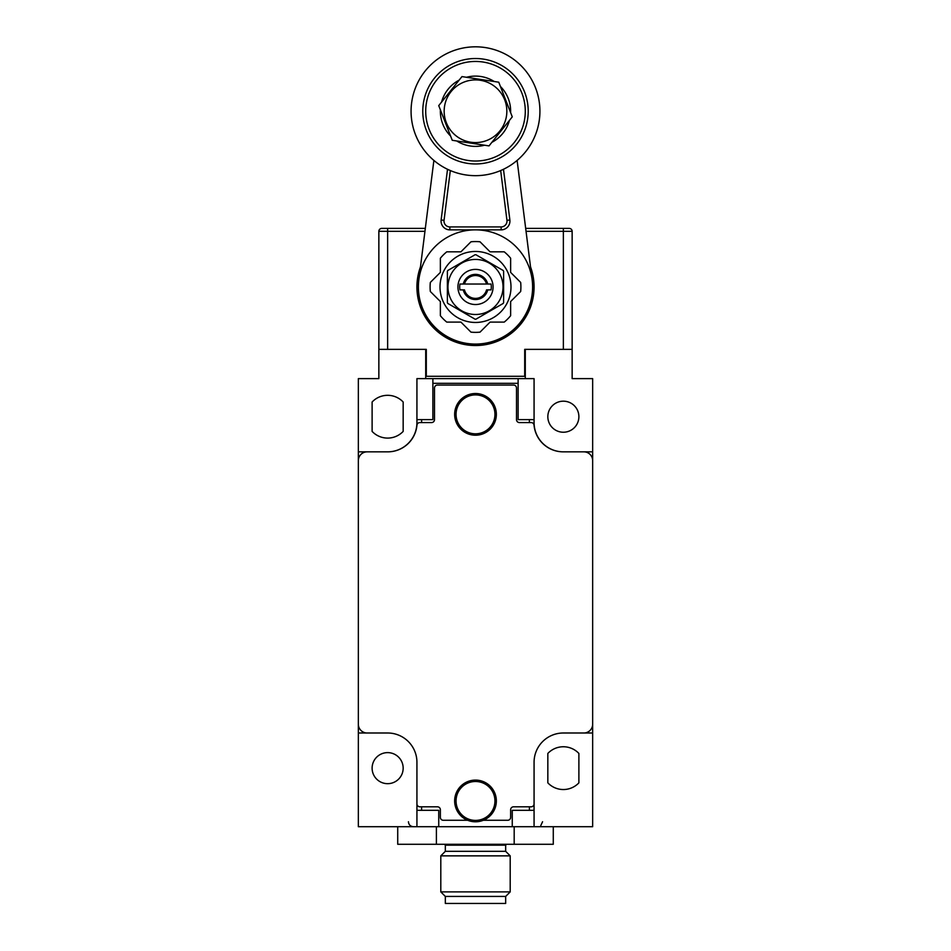 <?xml version="1.0" encoding="UTF-8"?>
<svg xmlns="http://www.w3.org/2000/svg" width="951" height="951" viewBox="0 0 951 951"><rect width="100%" height="100%" fill="white"/><g stroke="black" fill="none" stroke-linecap="round" stroke-linejoin="round"><path stroke-width="1.43" d="M547.835 416.704A15.525 15.525 0 0 1 563.361 401.179A15.525 15.525 0 0 1 578.886 416.704A15.525 15.525 0 0 1 563.361 432.23A15.525 15.525 0 0 1 547.835 416.704M372.114 768.146A15.525 15.525 0 0 1 387.639 752.621A15.525 15.525 0 0 1 403.165 768.146A15.525 15.525 0 0 1 387.639 783.672A15.525 15.525 0 0 1 372.114 768.146M416.93 419.629L416.93 378.629L432.883 378.629L432.883 419.629L416.93 419.629L416.93 422.565A29.291 29.291 0 0 1 387.639 451.844L358.349 451.844L358.349 378.629L378.855 378.629L378.855 349.35L425.715 349.35L425.715 378.629M432.883 378.629L534.07 378.629L534.07 419.629L518.117 419.629L518.117 378.629M534.07 419.629L534.07 422.565A29.291 29.291 0 0 0 563.361 451.844L592.651 451.844L592.651 826.716L416.93 826.716L416.93 810.323L438.744 810.323L438.744 826.716M529.386 810.323L529.386 806.805M529.386 422.565L529.386 419.629M421.614 419.629L421.614 422.565M421.614 806.805L421.614 810.323M416.93 826.716L358.349 826.716L358.349 732.995L387.639 732.995A29.291 29.291 0 0 1 416.93 762.286L416.93 810.323M358.349 451.844L358.349 732.995M518.117 383.312L432.883 383.312M372.114 402L372.114 431.409A21.374 21.374 0 0 0 403.165 431.409L403.165 402A21.374 21.374 0 0 0 372.114 402M512.256 826.716L512.256 810.323L534.07 810.323L534.07 826.716M592.651 451.844L592.651 378.629L572.145 378.629L572.145 349.35L525.285 349.35L525.285 378.629M534.07 810.323L534.07 762.286A29.291 29.291 0 0 1 563.361 732.995L592.651 732.995M547.835 753.442L547.835 782.851A21.374 21.374 0 0 0 578.886 782.851L578.886 753.442A21.374 21.374 0 0 0 547.835 753.442M483.322 820.273L507.715 820.273A2.924 2.924 0 0 0 510.639 817.349L510.639 809.729A2.924 2.924 0 0 1 513.576 806.805L531.145 806.805A2.924 2.924 0 0 0 534.07 803.88L534.07 762.286A29.291 29.291 0 0 1 563.361 732.995L583.866 732.995A8.785 8.785 0 0 0 592.651 724.21L592.651 460.629A8.785 8.785 0 0 0 583.866 451.844L563.23 451.844A29.291 29.291 0 0 1 534.058 425.228A2.924 2.924 0 0 0 531.145 422.565L519.424 422.565A2.924 2.924 0 0 1 516.5 419.629L516.5 388.008A2.924 2.924 0 0 0 513.576 385.072L437.424 385.072A2.924 2.924 0 0 0 434.5 388.008L434.5 419.629A2.924 2.924 0 0 1 431.576 422.565L419.855 422.565A2.924 2.924 0 0 0 416.942 425.216A29.291 29.291 0 0 1 387.77 451.844L367.134 451.844A8.785 8.785 0 0 0 358.349 460.629L358.349 724.21A8.785 8.785 0 0 0 367.134 732.995L387.639 732.995A29.291 29.291 0 0 1 416.93 762.286L416.93 803.88A2.924 2.924 0 0 0 419.855 806.805L437.424 806.805A2.924 2.924 0 0 1 440.361 809.729L440.361 817.349A2.924 2.924 0 0 0 443.285 820.273L467.678 820.273M505.67 896.424L505.67 903.45L445.33 903.45L445.33 896.424L505.67 896.424L510.2 891.883L440.8 891.883L440.8 855.864L510.2 855.864L510.2 891.883M445.33 851.323L445.33 845.166L505.67 845.166L505.67 851.323L445.33 851.323L440.8 855.864M514.182 826.716L514.182 844.286L397.72 844.286L397.72 826.716M553.28 826.716L553.28 844.286L514.182 844.286M436.402 826.716L436.402 844.286M456.052 414.363A19.448 19.448 0 0 0 475.5 433.811A19.448 19.448 0 0 0 494.948 414.363A19.448 19.448 0 0 0 475.5 394.903A19.448 19.448 0 0 0 456.052 414.363M454.649 414.363A20.851 20.851 0 0 0 475.5 435.213A20.851 20.851 0 0 0 496.351 414.363A20.851 20.851 0 0 0 475.5 393.512A20.851 20.851 0 0 0 454.649 414.363M456.052 800.944A19.448 19.448 0 0 0 475.5 820.404A19.448 19.448 0 0 0 494.948 800.944A19.448 19.448 0 0 0 475.5 781.496A19.448 19.448 0 0 0 456.052 800.944M454.649 800.944A20.851 20.851 0 0 0 475.5 821.795A20.851 20.851 0 0 0 496.351 800.944A20.851 20.851 0 0 0 475.5 780.093A20.851 20.851 0 0 0 454.649 800.944M425.323 228.395L381.779 228.395A2.924 2.924 0 0 0 378.855 231.319A2.924 2.924 -90 0 1 381.779 228.395A2.924 2.924 -90 0 0 378.855 231.319L378.855 349.35L378.855 231.319L387.639 231.319L387.639 349.35L426.298 349.35L426.298 376.287L524.702 376.287L524.702 349.35L563.361 349.35L563.361 228.395L569.221 228.395A2.924 2.924 0 0 1 572.145 231.319L572.145 349.35M525.677 228.395L563.361 228.395M487.744 289.889L486.543 289.889A11.424 11.424 0 0 1 464.457 289.889L463.256 289.889A12.589 12.589 0 0 0 487.744 289.889L491.037 289.889A15.81 15.81 0 0 0 491.037 284.04L463.256 284.04A12.589 12.589 0 0 1 487.744 284.04M464.457 284.04A11.424 11.424 0 0 1 486.543 284.04L464.457 284.04M463.256 284.04L459.963 284.04A15.81 15.81 0 0 0 459.963 289.889L463.256 289.889M530.539 266.91A58.57 58.57 0 0 1 475.5 345.534A58.57 58.57 0 0 1 420.461 266.91M531.122 271.594A57.714 57.714 0 0 1 475.5 344.678A57.714 57.714 0 0 1 419.878 271.594M493.07 286.964A17.57 17.57 0 0 0 475.5 269.395A17.57 17.57 0 0 0 457.93 286.964A17.57 17.57 0 0 0 475.5 304.534A17.57 17.57 0 0 0 493.07 286.964M475.5 259.433A27.531 27.531 0 0 1 503.031 286.964A27.531 27.531 0 0 1 475.5 314.496A27.531 27.531 0 0 1 447.969 286.964A27.531 27.531 0 0 1 475.5 259.433M475.94 319.179A32.215 32.215 0 0 1 475.06 319.179L447.826 303.452A32.215 32.215 0 0 1 447.386 302.691L447.386 271.237A32.215 32.215 0 0 1 447.826 270.476L475.06 254.749A32.215 32.215 0 0 1 475.94 254.749L503.174 270.476A32.215 32.215 0 0 1 503.614 271.237L503.614 302.691A32.215 32.215 0 0 1 503.174 303.452L475.94 319.179M440.004 286.964A35.496 35.496 0 0 1 475.5 251.468A35.496 35.496 0 0 1 510.996 286.964A35.496 35.496 0 0 1 475.5 322.46A35.496 35.496 0 0 1 440.004 286.964M520.898 286.964A45.398 45.398 0 0 0 520.673 282.435L510.639 272.402L510.639 258.232A45.398 45.398 0 0 0 504.232 251.825L490.062 251.825L480.029 241.792A45.398 45.398 0 0 0 470.971 241.792L460.938 251.825L446.768 251.825A45.398 45.398 0 0 0 440.361 258.232L440.361 272.402L430.327 282.435A45.398 45.398 0 0 0 430.327 291.493L440.361 301.526L440.361 315.696A45.398 45.398 0 0 0 446.768 322.104L460.938 322.104L470.971 332.137A45.398 45.398 0 0 0 480.029 332.137L490.062 322.104L504.232 322.104A45.398 45.398 0 0 0 510.639 315.696L510.639 301.526L520.673 291.493A45.398 45.398 0 0 0 520.898 286.964M418.392 286.964A57.108 57.108 0 0 1 475.5 229.857A57.108 57.108 0 0 1 532.608 286.964A57.108 57.108 0 0 1 475.5 344.072A57.108 57.108 0 0 1 418.392 286.964M418.844 279.82L433.882 160.434M500.678 170.55L506.954 220.335L509.867 219.966A8.785 8.785 0 0 1 501.141 229.857L449.859 229.857A8.785 8.785 0 0 1 441.133 219.966L444.046 220.335L450.322 170.55M447.529 169.278L441.133 219.966M517.118 160.434L532.156 279.82M509.867 219.966L503.471 169.278M506.621 72.371A49.785 49.785 0 0 1 514.36 142.365A49.785 49.785 0 0 1 444.379 150.103A49.785 49.785 0 0 1 436.64 80.122A49.785 49.785 0 0 1 506.621 72.371M442.548 152.398A52.721 52.721 0 0 0 516.655 144.183A52.721 52.721 0 0 0 508.452 70.089A52.721 52.721 0 0 0 434.345 78.291A52.721 52.721 0 0 0 442.548 152.398M456.753 140.974A35.139 35.139 0 0 0 484.523 145.206M491.869 142.341A35.139 35.139 0 0 0 509.427 120.408M510.616 112.61A35.139 35.139 0 0 0 500.404 86.446M515.763 60.947A64.43 64.43 0 0 1 525.796 151.506A64.43 64.43 0 0 1 435.237 161.539A64.43 64.43 0 0 1 425.204 70.98A64.43 64.43 0 0 1 515.763 60.947M494.247 81.513A35.139 35.139 0 0 0 466.477 77.281M459.131 80.146A35.139 35.139 0 0 0 441.573 102.078M440.384 109.876A35.139 35.139 0 0 0 450.596 136.041M495.091 86.779A31.347 31.347 0 0 1 499.964 130.834A31.347 31.347 0 0 1 455.909 135.708A31.347 31.347 0 0 1 451.036 91.653A31.347 31.347 0 0 1 495.091 86.779M489.028 145.895L452.248 140.284L438.732 105.632L461.972 76.591L498.752 82.202L512.268 116.854L489.028 145.895M572.145 231.319L526.046 231.319M424.954 231.319L387.639 231.319L387.639 228.395M506.954 220.335A5.861 5.861 0 0 1 501.141 226.92L449.859 226.92A5.861 5.861 0 0 1 444.046 220.335M501.141 229.857L501.141 226.92M449.859 226.92L449.859 229.857M445.33 896.424L440.8 891.883M445.33 845.166L444.462 844.286M408.431 821.735C408.728 824.767 410.392 826.419 413.412 826.716M542.569 821.735L540.798 825.551M505.67 845.166L506.538 844.286M505.67 851.323L510.2 855.864"/></g></svg>
